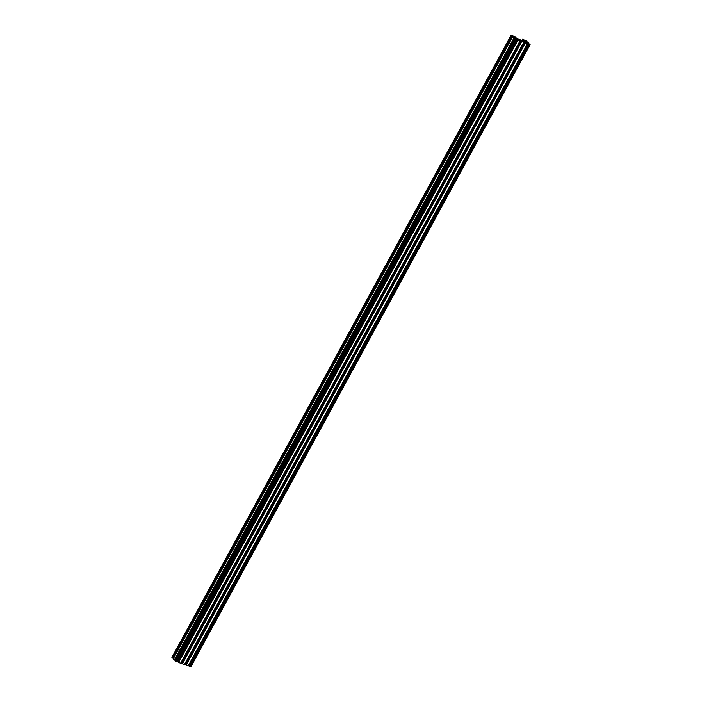 <?xml version="1.0" encoding="UTF-8"?>
<svg xmlns="http://www.w3.org/2000/svg" width="702" height="702" viewBox="0 0 702 702"><rect width="100%" height="100%" fill="white"/><g stroke="black" fill="none" stroke-linecap="round" stroke-linejoin="round"><path stroke-width="1.05" d="M514.092 37.636L513.18 36.934L513.846 36.952L516.619 38.417L514.092 37.636M515.996 38.557L516.268 38.066M515.628 38.417L515.9 37.926M514.592 37.934L514.917 37.338M522.797 41.716L520.796 40.76L520.322 39.838L522.525 41.006L522.744 41.822M522.183 41.62L522.525 41.006M521.217 41.006L521.542 40.418M520.981 40.865L521.34 40.216M526.57 43.085L524.569 42.129L524.096 41.216L526.289 42.374L526.509 43.199M525.956 42.997L526.289 42.374M524.438 41.997L524.745 41.453M527.307 42.673L527.579 42.181L528.123 42.743L527.456 42.734L524.482 41.058L527.579 42.181M526.939 42.541L527.211 42.05M525.903 42.05L526.219 41.462M519.032 40.339L516.453 38.794L517.567 38.838L518.971 40.453M518.418 40.251L518.752 39.628M517.444 39.637L517.769 39.04M517.216 39.496L517.567 38.838M523.315 41.33L524.034 41.83L523.315 41.33M519.541 39.953L520.261 40.462L519.541 39.953M527.079 42.699L527.807 43.208L527.079 42.699M525.061 40.619L525.78 41.128L525.061 40.619M515.777 38.584L516.496 39.084L515.777 38.584M513.75 36.504L514.469 37.004L513.75 36.504M172.859 658.028L173.508 658.406M172.894 658.037L512.188 35.723L512.96 36.179M171.981 657.414L172.797 658.143L512.188 35.723M172.683 658.099L512.091 35.828M172.332 657.897L511.977 35.784M512.442 35.776L511.635 35.574M514.057 36.504L512.513 35.653M513.662 36.364L514.189 36.267M515.163 37.399L515.005 36.548L513.732 36.056M515.812 37.776L515.303 36.995M515.005 37.303L514.663 36.618M518.243 39.233L515.873 37.654M519.849 39.961L518.304 39.11M519.454 39.812L519.98 39.716M522.007 40.602L519.524 39.514M523.622 41.33L522.077 40.479M523.227 41.19L523.753 41.093M524.42 40.909L523.867 40.655M524.078 40.646L524.534 40.576M522.841 41.049L523.499 39.838L524.271 40.295M522.806 41.041L523.499 39.838M522.692 40.997L523.402 39.944M522.341 40.804L523.288 39.9M523.753 39.9L522.946 39.698M525.368 40.628L523.824 39.777M524.973 40.479L525.5 40.391M526.474 41.515L526.316 40.663L525.043 40.181M527.114 41.892L526.614 41.111M526.316 41.427L525.973 40.742M528.492 43.594L528.738 43.155L527.184 41.778M529.141 43.972L528.027 43.191M528.966 44.094L189.487 666.347L189.891 666.61L529.194 44.296L530.098 44.586L529.203 43.857M189.891 666.61L190.795 666.9L530.019 44.586M189.549 666.409L529.194 44.296M525.193 42.717L185.714 664.969L188.268 665.944L527.693 43.322L188.452 665.68L189.558 666.224M188.943 665.856L528.246 43.542L529.018 43.998M527.746 43.357L528.246 43.542M527.062 43.366L527.667 43.331M188.162 665.987L527.571 43.621L527.176 43.155M186.118 665.242L525.421 42.919L527.465 43.664M185.776 665.031L525.421 42.919M184.652 664.285L185.784 664.847M185.179 664.487L524.473 42.164L525.245 42.629M184.679 664.303L523.982 41.988L524.473 42.164M523.288 41.988L523.982 41.988M521.428 41.348L181.95 663.601L184.398 664.61L523.797 42.252L523.402 41.778M184.398 664.61L523.797 42.252M182.353 663.864L521.647 41.55L523.692 42.295M182.011 663.662L521.647 41.55M180.879 662.916L182.011 663.478M181.406 663.109L520.708 40.795L521.481 41.251M180.914 662.934L520.208 40.611L520.708 40.795M519.515 40.619L520.208 40.611M517.655 39.97L178.176 662.223L180.625 663.241L520.024 40.874L519.638 40.4M180.625 663.241L520.024 40.874M178.58 662.495L517.883 40.172L519.928 40.918M178.238 662.284L517.883 40.172M515.751 39.242L516.444 39.242L177.141 661.556L178.247 662.1M177.641 661.74L516.935 39.417L517.707 39.882M516.444 39.242L516.935 39.417M515.128 38.873L514.584 38.61L175.289 660.924L176.86 661.863L516.26 39.505L515.865 39.031M176.86 661.863L516.26 39.505M514.584 38.61L516.154 39.549M514.794 38.61L515.25 38.531M174.886 660.108L175.526 660.485M174.912 660.117L514.215 37.794L514.987 38.259M512.785 36.53L173.262 658.845L174.359 659.977L174.816 660.222L514.215 37.794M174.701 660.178L514.118 37.908M174.359 659.977L514.004 37.864M512.565 36.53L513.662 37.654M171.937 657.493L511.24 35.17M521.955 40.383L522.551 39.294M190.628 666.882L529.931 44.568M176.114 661.591L515.417 39.277M175.684 661.337L514.978 39.014M171.902 657.414L511.205 35.1M521.893 40.347L522.507 39.224M190.795 666.9L530.098 44.586"/></g></svg>
